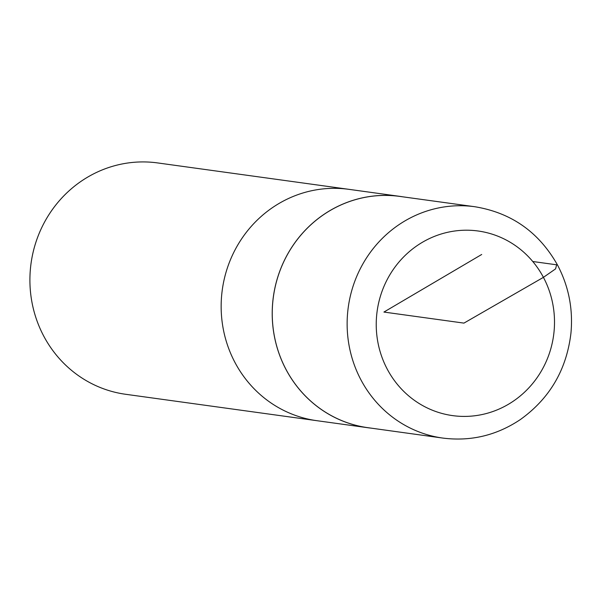 <?xml version="1.0" encoding="UTF-8"?>
<svg xmlns="http://www.w3.org/2000/svg" width="601" height="601" viewBox="0 0 601 601"><rect width="100%" height="100%" fill="white"/><g stroke="black" fill="none" stroke-linecap="round" stroke-linejoin="round"><path stroke-width="0.9" d="M402.955 196.85A116.782 111.613 97.9 0 0 399.89 196.377L157.597 162.924A116.782 111.613 97.9 0 0 49.74 213.408A116.782 111.613 97.9 0 0 43.798 336.207A116.782 111.613 97.9 0 0 125.647 394.286L316.892 420.692A116.782 111.613 -82.1 0 1 235.044 362.613A116.782 111.613 -82.1 0 1 240.986 239.814A116.782 111.613 -82.1 0 1 348.835 189.33A116.782 111.613 97.9 0 0 240.986 239.814A116.782 111.613 97.9 0 0 235.044 362.613A116.782 111.613 97.9 0 0 316.892 420.692L367.94 427.739A116.782 111.613 97.9 0 0 371.02 428.122M399.89 196.377A116.782 111.613 97.9 0 0 292.041 246.868A116.782 111.613 97.9 0 0 286.099 369.66A116.782 111.613 97.9 0 0 367.94 427.739M474.752 206.721L399.823 196.414A116.729 111.568 97.9 0 0 273.395 296.796A116.729 111.568 97.9 0 0 367.887 427.687L442.809 438.076C470.771 441.6 496.621 435.432 520.346 419.566C549.765 398.463 566.63 369.638 570.95 333.089C573.159 309.072 568.734 286.489 557.683 265.341C539.135 232.264 511.489 212.724 474.752 206.721A116.774 111.613 97.9 0 0 348.279 307.141A116.774 111.613 97.9 0 0 442.809 438.076M532.764 261.51L556.661 264.808L555.549 268.902L543.424 277.346L463.942 323.113L383.919 312.062L481.702 254.478M387.314 369.269A93.185 89.061 97.9 0 0 508.423 404.278A93.185 89.061 97.9 0 0 543.424 277.346A93.185 89.061 97.9 0 0 422.315 242.338A93.185 89.061 97.9 0 0 387.314 369.269"/></g></svg>
